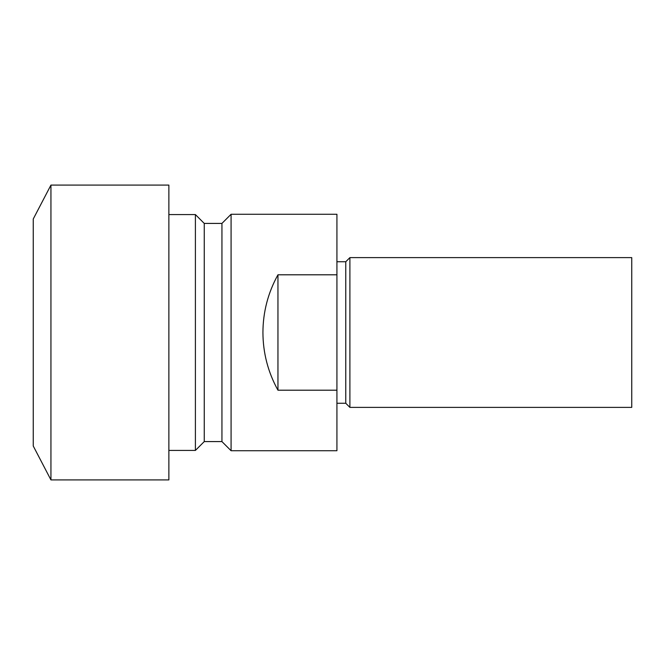 <?xml version="1.0" encoding="UTF-8"?>
<svg xmlns="http://www.w3.org/2000/svg" width="665" height="665" viewBox="0 0 665 665"><rect width="100%" height="100%" fill="white"/><g stroke="black" fill="none" stroke-linecap="round" stroke-linejoin="round"><path stroke-width="1" d="M50.939 185.086L33.25 218.993L33.25 446.007L50.939 479.914L168.868 479.914L168.868 185.086L50.939 185.086L50.939 479.914M195.402 450.429L204.246 441.585L204.246 223.415L195.402 214.571L195.402 450.429L168.868 450.429M204.246 223.415L221.944 223.415L221.944 441.585L231.079 450.729L336.922 450.729L336.922 390.197L277.953 390.197C268.028 372.25 263.016 353.015 262.924 332.5C263.016 311.985 268.028 292.75 277.953 274.803L336.922 274.803L336.922 390.197M221.944 223.415L231.079 214.271L231.079 450.729M336.922 261.744L345.767 261.744L345.767 403.256L349.898 407.387L631.75 407.387L631.75 257.613L349.898 257.613L349.898 407.387M231.079 214.271L336.922 214.271L336.922 274.803M277.953 274.803L277.953 390.197M204.246 441.585L221.944 441.585M336.922 403.256L345.767 403.256M345.767 261.744L349.898 257.613M168.868 214.571L195.402 214.571"/></g></svg>

